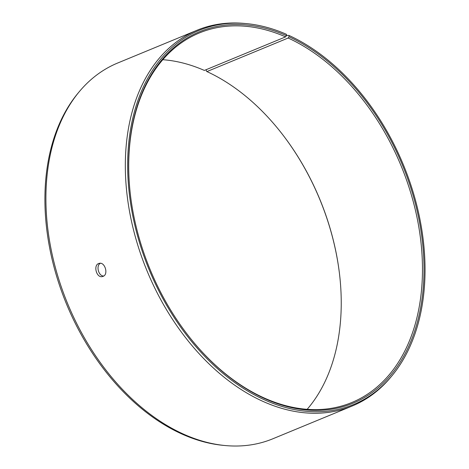 <?xml version="1.0" encoding="UTF-8"?>
<svg xmlns="http://www.w3.org/2000/svg" width="469" height="469" viewBox="0 0 469 469"><rect width="100%" height="100%" fill="white"/><g stroke="black" fill="none" stroke-linecap="round" stroke-linejoin="round"><path stroke-width="0.7" d="M162.778 59.692A199.882 135.811 67.6 0 1 204.361 70.426L285.603 36.875L286.389 35.591A200.967 136.543 67.6 0 0 130.499 195.567A200.967 136.543 67.6 0 0 188.421 335.804A200.967 136.543 67.6 0 0 414.467 331.73A200.967 136.543 67.6 0 0 288.963 36.746L289.051 35.474L287.45 35.357L286.225 35.867M285.603 36.875A199.882 135.811 67.6 0 0 199.296 32.977A199.882 135.811 67.6 0 0 130.529 195.778M188.286 335.64A199.882 135.811 67.6 0 0 351.891 402.472A199.882 135.811 67.6 0 0 418.612 225.847A199.882 135.811 67.6 0 0 288.159 38.024L288.963 36.746M286.389 35.591L286.465 34.313A202.379 137.505 67.6 0 0 246.43 23.614A202.379 137.505 67.6 0 0 149.236 269.91A202.379 137.505 67.6 0 0 391.896 375.845A202.379 137.505 67.6 0 0 413.195 192.325A202.379 137.505 67.6 0 0 289.051 35.474M246.43 23.614L244.648 23.45A203.27 138.109 67.6 0 0 197.08 30.227A203.27 138.109 67.6 0 0 147.02 270.824A203.27 138.109 67.6 0 0 352.266 405.984A203.27 138.109 67.6 0 0 390.747 377.223L391.896 375.845M197.08 30.227L117.678 63.016A203.27 138.109 67.6 0 0 79.197 91.777L78.047 93.155A202.379 137.505 67.6 0 0 66.522 304.07A202.379 137.505 67.6 0 0 223.514 445.386L225.296 445.55A203.27 138.109 67.6 0 0 272.864 438.773L352.266 405.984M206.383 69.594L206.249 70.907L206.917 71.575L288.159 38.024M79.197 91.777A203.27 138.109 67.6 0 0 67.618 303.613A203.27 138.109 67.6 0 0 225.296 445.55M339.415 273.222A200.967 136.543 67.6 0 0 281.658 133.36M307.166 409.308A199.882 135.811 67.6 0 0 339.392 273.011A199.882 135.811 67.6 0 0 281.787 133.53A199.882 135.811 67.6 0 0 206.917 71.575M100.319 263.291C95.782 265.759 98.502 276.147 103.684 276.03M103.08 276.352L102.617 276.505C96.45 278.574 92.815 264.645 99.152 263.402C104.827 261.462 108.796 274.435 103.08 276.352"/></g></svg>
